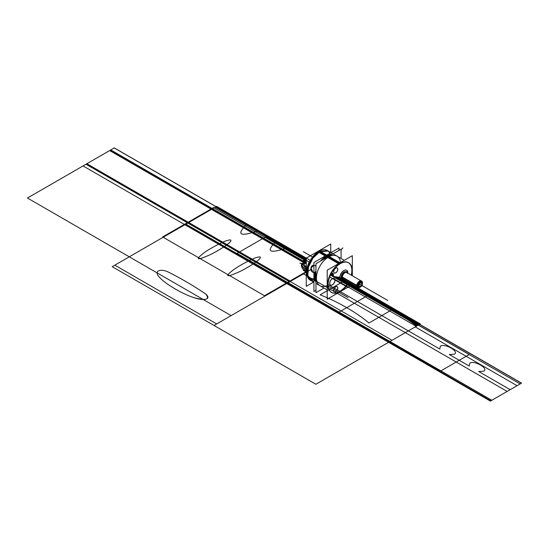 <?xml version="1.0" encoding="UTF-8"?>
<svg xmlns="http://www.w3.org/2000/svg" width="549" height="549" viewBox="0 0 549 549"><rect width="100%" height="100%" fill="white"/><g stroke="black" fill="none" stroke-linecap="round" stroke-linejoin="round"><path stroke-width="0.82" d="M313.438 282.2L306.287 286.324L306.287 258.105L330.731 243.996L330.731 252.499M318.125 251.84A17.156 9.903 -60 0 1 318.887 251.373A17.156 9.903 -60 0 1 328.24 251.065M311.166 280.635A17.156 9.903 -60 0 1 306.761 272.379A17.156 9.903 -60 0 1 318.887 251.373A17.156 9.903 -60 0 1 319.648 250.962M310.295 280.134A17.074 9.861 -60 0 1 307.68 266.45A17.074 9.861 -60 0 1 318.832 251.408A17.074 9.861 120 0 0 306.761 272.318M319.175 250.756L327.554 255.587L319.175 250.756M329.084 256.472L340.023 262.793L329.084 256.472M340.95 291.155A17.074 9.861 -60 0 1 331.651 292.466A17.074 9.861 -60 0 1 329.187 278.295A17.074 9.861 -60 0 1 340.95 263.328A17.074 9.861 -60 0 0 329.187 278.295A17.074 9.861 -60 0 0 331.651 292.466A17.074 9.861 -60 0 0 340.95 291.155M310.466 280.237L307.166 275.001L307.852 266.553L312.299 257.728L319.003 251.504L319.662 251.888L312.957 258.105L308.511 266.931L307.824 275.385L311.125 280.614L310.466 280.237M308.922 263.252L309.307 262.141C308.909 261.825 306.507 268.886 307.042 268.79M307.378 267.802L307.378 276.243M309.307 279.427L310.411 280.203M310.748 280.374L311.956 280.8M318.441 251.174L318.887 251.435M324.006 288.053L315.97 292.692L315.97 263.692L341.08 249.191L341.08 258.476M340.524 262.497A17.074 9.861 120 0 0 328.522 257.001A17.074 9.861 120 0 1 340.524 262.497A17.074 9.861 120 0 0 328.522 257.001A17.074 9.861 -60 0 1 340.524 262.497A17.074 9.861 120 0 0 328.522 257.001A17.074 9.861 120 0 0 316.471 277.149A17.074 9.861 120 0 0 327.218 285.555A17.074 9.861 -60 0 1 316.471 277.149A17.074 9.861 -60 0 1 328.522 257.001A17.074 9.861 120 0 0 316.471 277.149A17.074 9.861 120 0 0 327.218 285.555A17.074 9.861 120 0 1 316.471 277.149A17.074 9.861 120 0 1 328.522 257.001L339.289 263.218L328.522 257.001A17.074 9.861 120 0 0 316.471 277.149A17.074 9.861 120 0 0 327.218 285.555M312.505 272.057A3.644 2.814 -90.8 0 0 313.85 272.476A3.644 2.814 -90.8 0 0 315.97 271.172M315.97 266.533A3.644 2.814 -90.8 0 0 314.762 265.414M313.76 265.188L310.995 268.173L312.868 272.153L313.884 272.469M313.925 262.511L339.042 248.011L339.042 250.371L339.042 248.011L313.925 262.511L313.925 291.512L315.97 290.332L313.925 291.512L313.925 262.511M332.419 254.194A17.074 9.861 120 0 0 326.483 255.82A17.074 9.861 120 0 0 320.547 261.049A17.074 9.861 120 0 1 326.483 255.82A17.074 9.861 120 0 0 320.547 261.049A17.074 9.861 120 0 1 326.483 255.82A17.074 9.861 120 0 0 320.547 261.049M314.975 272.187A17.074 9.861 120 0 0 314.975 280.628A17.074 9.861 120 0 1 314.975 272.187A17.074 9.861 120 0 0 314.975 280.628A17.074 9.861 120 0 1 314.975 272.187A17.074 9.861 120 0 0 314.975 280.628M315.593 281.424A3.644 0.968 -138.8 0 0 312.505 278.892M313.925 279.53L312.868 278.748L313.925 279.53L312.868 278.748L313.925 279.53L312.868 278.748L311.098 278.556L313.452 281.726L311.022 278.672M312.717 279.208A3.644 0.968 -138.8 0 0 310.94 278.734A3.644 0.968 -138.8 0 0 313.925 282.577M332.392 254.208L327.684 255.525A1.352 0.83 63.2 0 1 328.426 255.642A17.595 10.163 -60 0 0 323.347 259.43M315.97 282.138A17.595 10.163 -60 0 1 315.97 272.215M326.895 255.951A1.352 0.782 60 0 1 327.568 256.019A17.602 10.163 120 0 0 323.059 259.602A17.602 10.163 -60 0 1 327.568 256.019A1.352 0.782 -120 0 0 326.895 255.951L321.501 260.501L327.678 255.525M315.97 271.879A17.602 10.163 120 0 0 315.97 282.296A17.602 10.163 -60 0 1 315.97 271.879A17.602 10.163 120 0 0 315.97 282.296A17.602 10.163 -60 0 1 315.97 271.879A17.602 10.163 120 0 0 315.97 282.296A17.602 10.163 -60 0 1 315.97 271.879M326.113 256.431A1.352 0.727 57 0 1 326.868 256.548A17.595 10.163 -60 0 1 331.939 254.468M332.076 254.393A17.602 10.163 120 0 0 327.568 256.019A17.602 10.163 -60 0 1 332.076 254.393A17.602 10.163 120 0 0 323.059 259.602A17.602 10.163 -60 0 1 327.568 256.019A17.602 10.163 120 0 0 323.059 259.602A17.602 10.163 -60 0 1 327.568 256.019M326.71 256.458A17.595 10.163 -60 0 1 332.186 254.324M315.97 282.419A17.595 10.163 -60 0 1 315.97 271.577M322.791 259.752A17.595 10.163 -60 0 1 328.275 255.553M313.925 265.188L311.002 268.077L312.868 272.153L313.925 272.469L312.868 272.153L311.002 268.077L313.925 265.188L311.002 268.077L312.868 272.153L311.002 268.077L313.925 265.188A3.644 2.814 -90.8 0 0 313.63 265.188A3.644 2.814 -90.8 0 0 310.906 268.207A3.644 2.814 -90.8 0 0 312.717 272.249M317.658 251.627L326.044 256.472L317.658 251.627M326.545 256.76L338.507 263.664L326.545 256.76M339.433 264.199A17.074 9.861 -60 0 1 348.732 262.889A17.074 9.861 -60 0 1 351.669 275.392A17.074 9.861 -60 0 0 348.732 262.889A17.074 9.861 -60 0 0 339.433 264.199M348.917 282.275A17.074 9.861 -60 0 1 339.433 292.034A17.074 9.861 -60 0 0 348.917 282.275M319.003 251.504L327.547 250.66L328.206 251.037L319.662 251.888L319.003 251.504M318.859 251.387A17.074 9.861 -60 0 1 327.369 250.557L330.999 252.657M325.996 255.539L318.832 251.408A17.074 9.861 120 0 0 307.31 267.823A17.074 9.861 120 0 0 311.935 280.772A17.074 9.861 -60 0 1 307.31 267.823A17.074 9.861 -60 0 1 318.832 251.408A17.074 9.861 -60 0 0 307.31 267.823A17.074 9.861 -60 0 0 311.935 280.772A17.074 9.861 -60 0 1 309.609 261.674A17.074 9.861 -60 0 1 327.458 250.612M352.328 284.245L352.328 284.684L327.218 299.184L327.218 270.183L352.328 255.683L352.328 275.77M351.25 275.145A17.074 9.861 120 0 0 339.769 263.493A17.074 9.861 120 0 0 327.698 284.409A17.074 9.861 120 0 0 339.769 291.382A17.074 9.861 120 0 1 327.767 282.9A17.074 9.861 120 0 1 342.302 262.347A17.074 9.861 120 0 1 351.25 275.145A17.074 9.861 120 0 0 339.769 263.493A17.074 9.861 120 0 1 351.25 275.145A17.074 9.861 120 0 0 339.769 263.493A17.074 9.861 120 0 0 327.698 284.409A17.074 9.861 120 0 0 339.769 291.382A17.074 9.861 120 0 0 348.498 282.028A17.074 9.861 120 0 1 339.769 291.382A17.074 9.861 120 0 0 348.498 282.028A17.074 9.861 120 0 1 339.769 291.382A17.074 9.861 120 0 0 348.498 282.028M334.327 291.636A2.862 1.654 120 0 0 336.523 290.819A2.862 1.654 120 0 0 337.745 287.964A2.862 1.654 120 0 0 337.155 286.653A2.862 1.654 120 0 0 334.945 287.422A2.862 1.654 120 0 0 333.696 290.304A2.862 1.654 -60 0 1 335.72 286.791A2.862 1.654 -60 0 1 337.745 287.964A2.862 1.654 -60 0 1 335.72 291.471A2.862 1.654 -60 0 1 333.696 290.304A2.862 1.654 120 0 0 334.286 291.615M334.327 272.922A2.862 1.654 120 0 0 336.523 272.105A2.862 1.654 120 0 0 337.745 269.25A2.862 1.654 120 0 0 337.155 267.939A2.862 1.654 120 0 0 334.945 268.701A2.862 1.654 120 0 0 333.696 271.59A2.862 1.654 -60 0 1 335.72 268.077A2.862 1.654 -60 0 1 337.745 269.25A2.862 1.654 -60 0 1 335.72 272.757A2.862 1.654 -60 0 1 333.696 271.59A2.862 1.654 120 0 0 334.286 272.901M334.183 278.508A3.733 2.155 120 0 0 331.308 279.503A3.733 2.155 120 0 0 329.675 283.263A3.733 2.155 -60 0 1 332.317 278.693A3.733 2.155 -60 0 1 334.959 280.216A3.733 2.155 -60 0 1 332.317 284.794A3.733 2.155 -60 0 1 329.675 283.263A3.733 2.155 120 0 0 330.45 284.979M343.825 279.647A5.572 3.219 -60 0 1 342.878 280.059A5.572 3.219 120 0 0 343.825 279.647A5.572 3.219 -60 0 1 342.878 280.059A5.572 3.219 120 0 0 343.825 279.647A5.572 3.219 -60 0 1 342.878 280.059A5.572 3.219 -60 0 0 343.825 279.647A5.572 3.219 120 0 0 344.086 279.482A5.572 3.219 -60 0 1 343.825 279.647A5.572 3.219 -60 0 0 344.086 279.482A5.572 3.219 -60 0 1 343.825 279.647A5.572 3.219 -60 0 0 344.086 279.482M341.08 279.942A5.572 3.219 120 0 0 342.253 280.175A5.572 3.219 -60 0 1 339.968 276.394A5.572 3.219 -60 0 1 343.825 270.547A5.572 3.219 -60 0 1 347.435 271.199A5.572 3.219 120 0 0 346.611 270.273A5.572 3.219 120 0 0 343.825 270.547A5.572 3.219 120 0 0 340.188 275.461A5.572 3.219 120 0 0 341.039 279.921M347.647 271.796A5.572 3.219 -60 0 1 347.75 273.134A5.572 3.219 120 0 0 347.647 271.796A5.572 3.219 -60 0 1 347.75 273.134A5.572 3.219 120 0 0 347.647 271.796A5.572 3.219 -60 0 1 347.75 273.134A5.572 3.219 -60 0 0 347.647 271.796M337.827 288.163A2.862 1.654 120 0 0 337.237 286.702A2.862 1.654 120 0 0 334.972 287.532A2.862 1.654 120 0 0 333.785 290.496M333.785 290.201A2.862 1.654 120 0 0 334.375 291.663A2.862 1.654 120 0 0 336.64 290.833A2.862 1.654 120 0 0 337.827 287.868M337.827 269.449A2.862 1.654 120 0 0 337.237 267.987A2.862 1.654 120 0 0 334.972 268.818A2.862 1.654 120 0 0 333.785 271.782M333.785 271.487A2.862 1.654 120 0 0 334.375 272.949A2.862 1.654 120 0 0 336.64 272.119A2.862 1.654 120 0 0 337.827 269.154M335.034 280.457A3.733 2.155 120 0 0 334.266 278.549A3.733 2.155 120 0 0 331.308 279.633A3.733 2.155 120 0 0 329.757 283.497M330.491 285A3.733 2.155 120 0 0 333.353 283.95A3.733 2.155 120 0 0 334.959 280.216A3.733 2.155 120 0 0 334.238 278.535M329.757 283.119A3.733 2.155 120 0 0 330.525 285.02A3.733 2.155 120 0 0 333.483 283.936A3.733 2.155 120 0 0 335.034 280.072M344.148 270.458A5.572 3.219 120 0 0 340.311 275.344A5.572 3.219 120 0 0 341.114 279.963A5.572 3.219 120 0 0 342.253 280.223M342.686 280.168A5.572 3.219 120 0 0 344.148 279.537A5.572 3.219 120 0 1 343.653 279.825M347.833 273.176A5.572 3.219 120 0 0 347.647 271.577M347.476 271.172A5.572 3.219 120 0 0 346.687 270.321A5.572 3.219 120 0 0 343.653 270.746M345.932 272.071A3.678 2.121 120 0 0 343.015 273.107A3.678 2.121 120 0 0 341.478 276.929M346.055 271.995A3.809 2.203 120 0 0 343.077 272.853A3.809 2.203 120 0 0 341.334 276.771A3.809 2.203 120 0 0 342.253 278.576A3.809 2.203 -60 0 1 341.334 276.771A3.809 2.203 120 0 0 342.253 278.576A3.809 2.203 120 0 1 341.334 276.771A3.809 2.203 -60 0 1 343.077 272.853A3.809 2.203 -60 0 1 346.055 271.995A3.809 2.203 120 0 0 343.077 272.853A3.809 2.203 120 0 0 341.334 276.771A3.809 2.203 120 0 0 342.253 278.576A3.809 2.203 120 0 1 341.334 276.771A3.809 2.203 120 0 1 343.077 272.853A3.809 2.203 120 0 1 346.055 271.995A3.809 2.203 120 0 0 343.077 272.853A3.809 2.203 120 0 0 341.334 276.771A3.809 2.203 120 0 1 343.077 272.853A3.809 2.203 120 0 1 346.055 271.995M346.158 271.94A3.918 2.265 120 0 0 343.001 272.826A3.918 2.265 120 0 0 341.252 277.005M341.478 276.916A0.686 0.419 176.8 0 1 342.068 276.922M347.249 272.839A3.774 2.175 120 0 0 344.168 273.292A3.774 2.175 120 0 0 342.315 277.492M341.471 276.73A0.686 0.398 180 0 1 342.075 276.765A0.686 0.398 0 0 0 341.471 276.73A0.686 0.398 180 0 1 342.075 276.765A0.686 0.398 0 0 0 341.471 276.73A0.686 0.398 180 0 1 342.075 276.765A0.686 0.398 180 0 0 341.471 276.73M342.356 277.245A3.665 2.121 -60 0 1 344.518 273.045A3.665 2.121 -60 0 1 347.4 273.347A3.665 2.121 120 0 0 343.118 274.685A3.665 2.121 120 0 0 344.099 279.07A3.665 2.121 -60 0 1 343.118 274.685A3.665 2.121 -60 0 1 347.4 273.347A3.665 2.121 -60 0 0 344.518 273.045A3.665 2.121 -60 0 0 342.356 277.245L356.877 285.624L342.356 277.245A3.665 2.121 -60 0 1 344.518 273.045A3.665 2.121 -60 0 1 347.4 273.347A3.665 2.121 -60 0 0 344.518 273.045A3.665 2.121 -60 0 0 342.356 277.245A3.665 2.121 -60 0 1 344.518 273.045A3.665 2.121 -60 0 1 347.4 273.347A3.665 2.121 -60 0 0 344.518 273.045A3.665 2.121 -60 0 0 342.356 277.245A3.665 2.121 -60 0 1 344.518 273.045A3.665 2.121 -60 0 1 347.4 273.347M341.478 276.538A0.686 0.371 -177 0 1 342.096 276.593M341.252 276.607A3.918 2.265 120 0 0 342.253 278.693M342.315 277.108A3.774 2.175 120 0 0 343.585 279.194M341.478 276.552A3.678 2.121 120 0 0 342.253 278.439M358.524 287.697A3.665 2.121 120 0 1 358.037 287.539A3.665 2.121 120 0 1 357.282 285.665L342.068 276.881A3.665 2.121 120 0 0 342.253 278.089M358.833 287.703A3.665 2.121 120 0 0 359.959 287.305M362.251 281.795A3.665 2.121 120 0 1 362.464 282.968A3.665 2.121 120 0 0 362.457 282.68M342.823 278.755L357.31 287.12L356.026 285.137L357.255 285.844L356.026 285.137L360.453 280.464L360.974 280.765L346.494 272.4M361.414 281.019A3.665 2.121 120 0 0 358.586 282.001A3.665 2.121 120 0 0 356.987 285.686A3.665 2.121 120 0 0 357.742 287.367M362.086 281.527A3.665 2.121 120 0 0 361.702 281.184A3.665 2.121 120 0 0 358.806 282.248A3.665 2.121 120 0 0 357.282 286.043L356.987 285.871M356.877 285.809L342.363 277.43M342.308 277.403L342.068 277.259A3.665 2.121 120 0 1 342.253 275.845M345.63 272.242A3.665 2.121 120 0 0 343.688 273.361M362.168 283.819A2.443 1.414 120 0 0 362.168 283.696A2.443 1.414 120 0 0 360.391 282.728A2.443 1.414 120 0 0 358.717 285.809L357.804 285.844M361.736 281.205A3.747 2.162 120 0 0 358.682 281.74A3.747 2.162 120 0 0 356.877 285.878M360.419 286.702A2.519 1.455 120 0 0 362.168 283.634A2.519 1.455 120 0 0 360.391 282.605A2.519 1.455 120 0 0 358.607 285.686A2.519 1.455 -60 0 1 360.391 282.605A2.519 1.455 -60 0 1 362.168 283.634A2.519 1.455 -60 0 1 360.391 286.715A2.519 1.455 -60 0 1 358.607 285.686A2.519 1.455 120 0 0 360.391 286.715M358.524 285.686L357.282 285.686L358.524 285.686M361.949 281.61A3.665 2.121 120 0 0 359.039 281.575A3.665 2.121 120 0 0 356.987 285.686A3.665 2.121 -60 0 1 359.039 281.575A3.665 2.121 -60 0 1 361.949 281.61A3.665 2.121 120 0 0 359.039 281.575A3.665 2.121 120 0 0 356.987 285.686A3.665 2.121 -60 0 1 359.039 281.575A3.665 2.121 -60 0 1 361.949 281.61A3.665 2.121 120 0 0 359.039 281.575A3.665 2.121 120 0 0 356.987 285.686A3.665 2.121 120 0 0 358.524 287.539A3.665 2.121 -60 0 1 356.987 285.686A3.665 2.121 120 0 0 358.524 287.539A3.665 2.121 -60 0 1 356.987 285.686A3.665 2.121 120 0 0 358.524 287.539M358.524 283.586L358.524 287.882L362.251 285.734L362.251 281.438L358.524 283.586M361.654 284.773L361.654 283.126L361.654 284.773L360.391 286.345L361.654 284.773L361.654 283.126L361.654 284.773L361.654 283.126L361.654 284.773L360.391 286.345L359.204 286.242L360.391 286.345L361.654 284.773M361.654 283.085L360.494 282.982L361.654 283.085M360.37 282.996L359.17 284.485L360.37 282.996L359.17 284.485L360.37 282.996L359.17 284.485L360.37 282.996L361.798 283.14M359.121 284.67L359.121 286.235L359.121 284.67M362.168 283.572A2.443 1.414 120 0 1 362.168 283.696A2.443 1.414 120 0 1 360.446 286.688A2.443 1.414 120 0 1 358.717 285.562L357.296 285.507M356.877 285.494A3.747 2.162 120 0 0 358.072 287.552M361.729 284.91L361.729 283.044M360.398 286.475L361.798 284.732M359.135 286.269L360.535 286.4M359.204 284.499L359.204 286.365M360.535 282.934L359.135 284.677M347.647 273.073L347.647 271.076L342.253 274.191L342.253 280.415L343.983 279.42M362.251 282.152A3.301 1.908 120 0 1 362.464 283.339L362.251 283.215M361.825 281.678A3.301 1.908 120 0 0 361.784 281.658A3.301 1.908 120 0 0 359.176 282.611A3.301 1.908 120 0 0 357.804 286.029M361.489 281.486A3.301 1.908 120 0 0 358.943 282.364A3.301 1.908 120 0 0 357.502 285.686A3.301 1.908 120 0 0 358.188 287.202M357.804 285.686A3.301 1.908 120 0 0 358.483 287.374A3.301 1.908 120 0 0 358.524 287.395M359.142 287.525A3.301 1.908 120 0 0 361.125 286.386M362.251 284.437A3.301 1.908 120 0 0 362.464 283.003M311.111 278.542L312.868 278.748L311.111 278.542L312.868 278.748L311.111 278.542L313.452 281.726L311.098 278.556L313.452 281.726M326.614 256.52A1.352 0.782 60 0 1 327.19 255.889A1.352 0.782 60 0 1 328.185 256.637M327.774 250.818A17.074 9.861 -60 0 1 329.524 252.698M333.696 290.304A2.862 1.654 -60 0 1 335.72 286.791A2.862 1.654 -60 0 1 337.745 287.964A2.862 1.654 -60 0 1 335.72 291.471A2.862 1.654 -60 0 1 333.696 290.304A2.862 1.654 -60 0 1 336.736 286.523A2.862 1.654 -60 0 1 336.736 290.572A2.862 1.654 -60 0 1 333.696 290.304A2.862 1.654 -60 0 1 335.72 286.791A2.862 1.654 -60 0 1 337.745 287.964A2.862 1.654 -60 0 1 335.72 291.471A2.862 1.654 -60 0 1 333.696 290.304A2.862 1.654 120 0 0 335.72 291.471A2.862 1.654 120 0 0 337.745 287.964A2.862 1.654 120 0 0 335.72 286.791A2.862 1.654 120 0 0 333.696 290.304M333.696 271.59A2.862 1.654 -60 0 1 335.72 268.077A2.862 1.654 -60 0 1 337.745 269.25A2.862 1.654 -60 0 1 335.72 272.757A2.862 1.654 -60 0 1 333.696 271.59A2.862 1.654 -60 0 1 336.736 267.809A2.862 1.654 -60 0 1 336.736 271.858A2.862 1.654 -60 0 1 333.696 271.59A2.862 1.654 -60 0 1 335.72 268.077A2.862 1.654 -60 0 1 337.745 269.25A2.862 1.654 -60 0 1 335.72 272.757A2.862 1.654 -60 0 1 333.696 271.59A2.862 1.654 120 0 0 335.72 272.757A2.862 1.654 120 0 0 337.745 269.25A2.862 1.654 120 0 0 335.72 268.077A2.862 1.654 120 0 0 333.696 271.59M329.675 283.263A3.733 2.155 -60 0 1 332.317 278.693A3.733 2.155 -60 0 1 334.959 280.216A3.733 2.155 -60 0 1 332.317 284.794A3.733 2.155 -60 0 1 329.675 283.263A3.733 2.155 -60 0 1 333.641 278.336A3.733 2.155 -60 0 1 333.641 283.62A3.733 2.155 -60 0 1 329.675 283.263A3.733 2.155 -60 0 1 332.317 278.693A3.733 2.155 -60 0 1 334.959 280.216A3.733 2.155 -60 0 1 332.317 284.794A3.733 2.155 -60 0 1 329.675 283.263A3.733 2.155 120 0 0 332.317 284.794A3.733 2.155 120 0 0 334.959 280.216A3.733 2.155 120 0 0 332.317 278.693A3.733 2.155 120 0 0 329.675 283.263M342.253 280.175A5.572 3.219 -60 0 1 339.968 276.394A5.572 3.219 -60 0 1 343.825 270.547A5.572 3.219 -60 0 1 347.435 271.199A5.572 3.219 120 0 0 343.825 270.547A5.572 3.219 -60 0 1 347.435 271.199A5.572 3.219 -60 0 0 341.039 273.491A5.572 3.219 -60 0 0 342.253 280.175A5.572 3.219 -60 0 1 339.968 276.394A5.572 3.219 -60 0 1 343.825 270.547A5.572 3.219 120 0 0 339.968 276.394A5.572 3.219 120 0 0 342.253 280.175M306.287 258.661L301.888 265.16L306.287 271.659M306.761 258.373L309.876 260.178L306.761 258.373M306.287 259.43L286.605 248.066C269.374 253.816 265.737 251.723 275.708 241.773L257.186 231.081C239.954 236.832 236.324 234.739 246.288 224.788L215.531 207.028L185.411 224.417L287.244 283.209L306.761 271.94L290.181 281.513L86.516 163.931L110.754 149.932L212.587 208.73L188.348 222.722L212.587 208.73L306.287 262.827L212.566 208.737L188.369 222.709L290.201 281.5L306.761 271.94L290.201 281.5L392.034 340.298L416.231 326.326L334.897 279.366M310.926 269.538L307.646 271.432M339.769 263.493A17.074 9.861 120 0 0 327.698 284.409A17.074 9.861 120 0 0 339.769 291.382A17.074 9.861 120 0 1 327.698 284.409A17.074 9.861 120 0 1 339.769 263.493M507.125 391.43L405.292 332.639L388.548 342.308L490.381 401.099L507.125 391.43M312.868 272.153L313.925 272.469L312.868 272.153M306.287 258.105L216.677 206.369L306.287 258.105L216.677 206.369L114.844 265.16L216.677 323.951L306.761 271.94L286.715 283.517L490.381 401.099L521.55 383.106L419.717 324.315L408.332 330.889L439.79 349.047L440.367 346.151C444.937 343.077 459.63 351.559 454.311 354.201L449.288 354.53L469.21 366.032L469.786 363.136C474.357 360.062 489.049 368.544 483.724 371.186L478.707 371.515L510.165 389.68L521.55 383.106L337.752 276.991L419.717 324.315L388.548 342.308L405.292 332.639L303.46 273.848L286.715 283.517L388.548 342.308L419.717 324.315L337.752 276.991L419.717 324.315L388.548 342.308L490.381 401.099L521.55 383.106L419.717 324.315L388.548 342.308L419.717 324.315L408.332 330.889L328.117 284.574M306.287 258.277L301.435 265.16L306.287 272.043L301.435 265.16L306.287 258.277L303.35 260.624L305.429 261.036L306.287 260.24L303.611 265.16L306.287 270.081L303.81 263.76L301.724 263.348C300.79 266.718 302.362 269.648 306.431 272.132M320.142 294.82L343.832 281.143L320.142 294.82C339.337 302.533 355.615 311.928 368.969 323.011C355.615 311.928 339.337 302.533 320.142 294.82M306.287 263.232L212.237 208.929L188.705 222.517L212.237 208.929L110.404 150.138L86.872 163.726L290.538 281.308L306.761 271.94L289.68 281.802L86.015 164.22L114.281 147.901L216.114 206.692L187.847 223.011L216.114 206.692L306.287 258.757L216.107 206.692L187.827 223.024L216.107 206.692L114.281 147.901L85.994 164.233L289.659 281.815L306.761 271.94L287.717 282.934L185.885 224.143L114.844 265.16L216.677 323.951L306.761 271.94L287.278 283.195L389.111 341.986L416.897 325.941L392.652 309.334L368.969 323.011L392.652 309.334L416.897 325.941L389.111 341.986L287.278 283.195L306.761 271.94L214.041 325.475L306.761 271.94L214.041 325.475L315.874 384.266L417.707 325.475L331.822 275.893L417.707 325.475L315.874 384.266L214.041 325.475L306.761 271.94L287.244 283.209L389.076 342.006L419.196 324.617L336.462 276.847M341.08 249.884L342.885 247.825L341.08 249.884M517.076 385.686L415.243 326.895L389.042 342.02L490.875 400.818L517.076 385.686L415.243 326.895L389.042 342.02L490.875 400.818L517.076 385.686M328.192 286.139L348.059 297.613M169.394 272.613C182.584 279.29 194.771 286.496 205.957 294.237C209.924 299.665 206.04 300.831 194.312 297.736C183.599 294.58 165.475 284.08 160.143 277.952C152.478 270.918 160.576 267.795 169.394 272.613C182.44 279.242 194.552 286.372 205.717 294.017C212.044 299.335 203.878 301.552 192.665 297.187C181.877 293.612 165.201 283.751 160.143 277.952C152.478 270.918 160.576 267.795 169.394 272.613M331.651 272.75L333.566 273.848M339.042 277.012L420.342 323.951L389.55 341.732L287.717 282.934L306.761 271.94L286.715 283.517L388.548 342.308L419.717 324.315L521.55 383.106L490.381 401.099L286.715 283.517L306.761 271.94L286.839 283.449L388.671 342.24L419.601 324.384L337.477 276.971M306.287 261.152L214.041 207.893L112.209 266.684L214.041 325.475L112.209 266.684L214.041 207.893L306.287 261.152M227.238 240.517C230.772 239.453 231.781 239.858 230.251 241.732C229.77 242.946 221.13 249.301 210.706 254.448C197.098 260.576 194.71 260.164 203.555 253.206C209.89 248.313 225.186 240.592 227.238 240.517M256.658 257.502C260.384 256.383 261.297 256.891 259.396 259.018C258.579 260.37 250.33 266.347 240.544 271.22C226.545 277.581 224.019 277.238 232.968 270.19C239.309 265.297 254.606 257.57 256.658 257.502M331.136 275.495L330.436 275.09L331.136 275.495M329.675 276.902L348.059 287.518M333.415 275.09L331.102 273.752M333.463 274.514L331.349 273.292L333.463 274.514M306.287 269.154L304.324 266.327L306.287 265.846M306.342 272.167L303.309 270.417L306.342 272.167M312.148 256.808L303.309 251.703L312.148 256.808M307.008 267.13L299.905 263.026L307.008 267.13M333.449 274.644L331.287 273.395M521.433 383.175L419.601 324.384L388.671 342.24L490.504 401.031L521.433 383.175M306.287 264.096L211.489 209.361L129.283 256.822L231.115 315.613L306.761 271.94L288.15 282.687L389.982 341.478L418.283 325.138L331.822 275.221M331.72 275.166L330.683 274.569M520.116 383.929L418.283 325.138L389.982 341.478L491.815 400.269L520.116 383.929M358.607 285.686A2.519 1.455 120 0 0 360.391 286.715A2.519 1.455 120 0 0 362.168 283.634A2.519 1.455 120 0 0 360.391 282.605A2.519 1.455 120 0 0 358.607 285.686A2.519 1.455 120 0 0 361.276 285.926A2.519 1.455 120 0 0 361.276 282.364A2.519 1.455 120 0 0 358.607 285.686A2.519 1.455 -60 0 1 360.391 282.605A2.519 1.455 -60 0 1 362.168 283.634A2.519 1.455 120 0 0 360.391 282.605A2.519 1.455 120 0 0 358.607 285.686A2.519 1.455 120 0 0 360.391 286.715A2.519 1.455 120 0 0 362.168 283.634A2.519 1.455 -60 0 1 360.391 286.715A2.519 1.455 -60 0 1 358.607 285.686M359.204 286.242L360.391 286.345L359.204 286.242M306.287 261.098L213.547 207.556L162.634 236.955L264.467 295.746L306.287 271.597L264.467 295.746L162.634 236.955L213.547 207.556L306.287 261.098M109.656 150.57L27.45 198.031L129.283 256.822L211.489 209.361L109.656 150.57M83.05 165.928L184.883 224.719L216.052 206.726L114.219 147.935L83.05 165.928M306.287 258.826L216.052 206.726L184.883 224.719L286.715 283.517L306.761 271.94L287.511 283.058L389.344 341.849L418.921 324.775L335.652 276.696M469.32 354.469L367.487 295.678L338.946 312.155L440.778 370.946L469.32 354.469M308.963 261.887L265.654 236.88L237.113 253.357L338.946 312.155L367.487 295.678L330.738 274.459M359.54 284.169L387.827 300.502L359.54 284.169M333.408 275.399L330.972 273.992M306.287 259.746L215.256 207.186L185.679 224.26L287.511 283.058L306.761 271.94M361.77 281.712A3.301 1.908 120 0 0 359.149 282.159A3.301 1.908 120 0 0 357.502 285.686A3.301 1.908 -60 0 1 359.149 282.159A3.301 1.908 -60 0 1 361.77 281.712A3.301 1.908 120 0 0 359.149 282.159A3.301 1.908 120 0 0 357.502 285.686A3.301 1.908 120 0 0 358.524 287.326A3.301 1.908 -60 0 1 357.502 285.686A3.301 1.908 120 0 0 358.524 287.326A3.301 1.908 120 0 1 357.502 285.686A3.301 1.908 120 0 1 359.149 282.159A3.301 1.908 120 0 1 361.77 281.712M306.761 272.009L306.761 272.791M318.571 251.559L319.243 251.168M309.876 279.894L312.614 281.479L309.876 279.894M316.135 283.51L316.739 283.854L316.135 283.51M316.979 283.991L327.218 289.906L316.979 283.991M315.97 270.081L314.728 277.224L315.97 282.66L315.97 270.081M326.95 250.317L333.813 254.276L326.95 250.317M334.053 254.42L344.292 260.329L334.053 254.42"/></g></svg>
